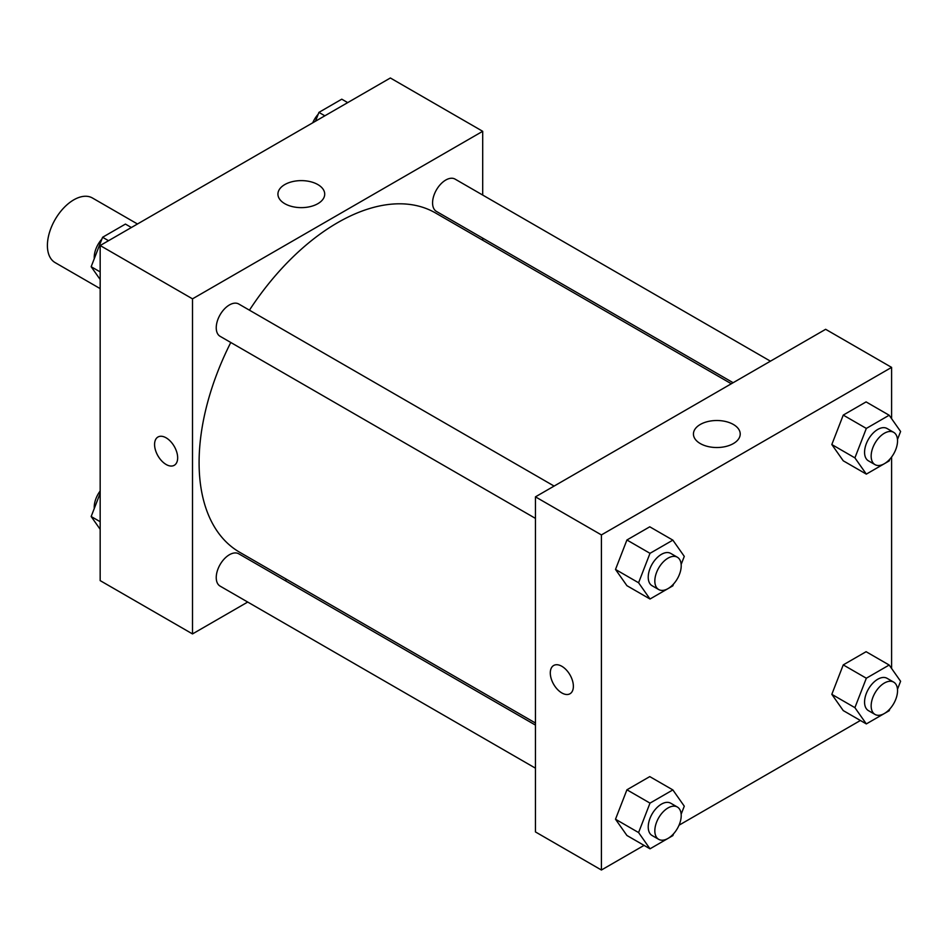 <?xml version="1.0" encoding="UTF-8"?>
<svg xmlns="http://www.w3.org/2000/svg" width="948" height="948" viewBox="0 0 948 948"><rect width="100%" height="100%" fill="white"/><g stroke="black" fill="none" stroke-linecap="round" stroke-linejoin="round"><path stroke-width="1.42" d="M137.472 223.989L92.43 197.99A37.304 21.543 120 0 0 63.682 207.991A37.304 21.543 120 0 0 47.4 245.532A37.304 21.543 120 0 0 55.126 262.608L100.168 288.619M247.712 602.051L192.503 633.928L100.168 580.614L100.168 245.532L390.363 77.985L482.698 131.298L482.698 195.051M482.698 238.138L482.698 240.211M284.779 184.576A23.392 13.509 180 0 1 310.269 181.649A23.392 13.509 180 0 1 324.714 194.127A23.392 13.509 180 0 1 301.322 207.636A23.392 13.509 180 0 1 277.93 194.127A23.392 13.509 180 0 1 284.779 184.576M192.503 633.928L192.503 298.845L100.168 245.532M192.503 298.845L482.698 131.298M157.961 437.016A16.317 9.421 -120 0 0 155.46 450.099A16.317 9.421 -120 0 0 166.125 464.473A16.317 9.421 60 0 1 155.448 450.099A16.317 9.421 60 0 1 157.961 437.016A16.317 9.421 60 0 1 174.278 446.437A16.317 9.421 60 0 1 174.278 465.29A16.317 9.421 60 0 1 166.113 464.484A16.317 9.421 -120 0 0 174.278 465.29M286.817 579.477L285.016 580.508M554.106 486.075L238.754 304.012A18.652 10.772 120 0 0 220.102 314.783A18.652 10.772 120 0 0 220.102 336.315L535.454 518.39M535.454 725.101L238.754 553.798A18.652 10.772 120 0 0 224.38 558.799A18.652 10.772 120 0 0 216.239 577.569A18.652 10.772 120 0 0 220.102 586.113L535.454 768.176M770.44 361.176L455.087 179.113A18.652 10.772 120 0 0 440.713 184.113A18.652 10.772 120 0 0 432.572 202.884A18.652 10.772 120 0 0 436.436 211.428L733.124 382.719M230.779 342.477A195.869 113.085 120 0 0 199.092 462.577A195.869 113.085 120 0 0 239.654 552.246L535.454 723.016M731.323 383.762L435.535 212.98A195.869 113.085 120 0 0 249.431 310.174M644.071 845.379L601.411 870.015L535.454 831.929L535.454 496.847L825.649 329.3L891.606 367.386L891.606 418.684M679.041 825.198L860.393 720.492M615.501 569.44L626.924 585.686L615.501 569.44L626.924 539.993L615.501 569.44L638.585 582.759L650.008 553.324L672.855 540.135L684.278 556.381L681.162 564.416M649.771 526.804L626.924 539.993L649.771 526.804L672.855 540.135M831.823 444.541L843.246 460.799L831.823 444.541L843.246 415.094L831.823 444.541L854.906 457.872L866.33 428.425L889.177 415.236L900.6 431.482L897.483 439.517M866.093 401.905L843.246 415.094L866.093 401.905L889.177 415.236M831.823 694.339L843.246 710.585L831.823 694.339L843.246 664.892L831.823 694.339L854.906 707.658L866.33 678.223L889.177 665.034L900.6 681.28L897.483 689.315M866.093 651.703L843.246 664.892L866.093 651.703L889.177 665.034M601.411 870.015L601.411 534.921L891.606 367.386M891.606 457.019L891.606 668.482M615.501 819.226L626.924 835.484L615.501 819.226L626.924 789.791L615.501 819.226L638.585 832.557L650.008 803.122L672.855 789.921L684.278 806.179L681.162 814.202M649.771 776.602L626.924 789.791L649.771 776.602L672.855 789.921M700.288 443.569A23.392 13.509 180 0 1 693.438 434.018A23.392 13.509 180 0 1 716.83 420.509A23.392 13.509 180 0 1 740.222 434.018A23.392 13.509 180 0 1 725.777 446.496A23.392 13.509 180 0 1 700.288 443.569M601.411 534.921L535.454 496.847M573.374 686.281A16.317 9.421 60 0 1 569.997 693.758A16.317 9.421 60 0 1 553.679 684.337A16.317 9.421 60 0 1 553.679 665.484A16.317 9.421 60 0 1 566.252 669.857A16.317 9.421 60 0 1 573.374 686.281M553.679 665.484A16.317 9.421 -120 0 0 553.679 684.326A16.317 9.421 -120 0 0 569.997 693.758M673.554 584.015L672.855 585.828L650.008 599.018L638.585 582.759M677.346 557.223L670.757 553.419A18.652 10.772 120 0 0 656.383 558.419A18.652 10.772 120 0 0 648.231 577.19A18.652 10.772 120 0 0 652.094 585.734L658.694 589.538A18.652 10.772 120 0 0 677.346 578.766A18.652 10.772 120 0 0 677.346 557.223A18.652 10.772 120 0 0 662.972 562.223A18.652 10.772 120 0 0 654.831 580.994A18.652 10.772 120 0 0 658.694 589.538M650.008 599.018L626.924 585.686M650.008 553.324L626.924 539.993M889.876 459.116L889.177 460.929L866.33 474.119L854.906 457.872M893.68 432.335L887.079 428.52A18.652 10.772 120 0 0 872.705 433.52A18.652 10.772 120 0 0 864.564 452.291A18.652 10.772 120 0 0 868.427 460.835L875.016 464.639A18.652 10.772 120 0 0 893.68 453.867A18.652 10.772 120 0 0 893.68 432.335A18.652 10.772 120 0 0 879.306 437.324A18.652 10.772 120 0 0 871.153 456.106A18.652 10.772 120 0 0 875.016 464.639M866.33 474.119L843.246 460.799M866.33 428.425L843.246 415.094M673.554 833.813L672.855 835.615L650.008 848.815L638.585 832.557M677.346 807.021L670.757 803.217A18.652 10.772 120 0 0 656.383 808.206A18.652 10.772 120 0 0 648.231 826.988A18.652 10.772 120 0 0 652.094 835.52L658.694 839.336A18.652 10.772 120 0 0 677.346 828.564A18.652 10.772 120 0 0 677.346 807.021A18.652 10.772 120 0 0 662.972 812.021A18.652 10.772 120 0 0 654.831 830.792A18.652 10.772 120 0 0 658.694 839.336M650.008 848.815L626.924 835.484M650.008 803.122L626.924 789.791M889.876 708.914L889.177 710.727L866.33 723.917L854.906 707.658M893.68 682.122L887.079 678.318A18.652 10.772 120 0 0 872.705 683.318A18.652 10.772 120 0 0 864.564 702.089A18.652 10.772 120 0 0 868.427 710.633L875.016 714.437A18.652 10.772 120 0 0 893.68 703.665A18.652 10.772 120 0 0 893.68 682.122A18.652 10.772 120 0 0 879.306 687.122A18.652 10.772 120 0 0 871.153 705.893A18.652 10.772 120 0 0 875.016 714.437M866.33 723.917L843.246 710.585M866.33 678.223L843.246 664.892M100.168 279.518L91.162 266.72L102.585 237.273L125.432 224.084L131.369 227.508M100.168 271.91L91.162 266.72M108.522 240.697L102.585 237.273M101.886 239.086A18.652 10.772 120 0 0 94.231 257.335A18.652 10.772 120 0 0 94.279 258.686M315.494 121.214L318.919 112.385L341.766 99.185L347.703 102.621M324.856 115.81L318.919 112.385M318.22 114.187A18.652 10.772 120 0 0 312.733 122.802M100.168 529.316L91.162 516.518L100.168 493.327M100.168 521.708L91.162 516.518M100.168 490.981A18.652 10.772 120 0 0 94.231 507.133A18.652 10.772 120 0 0 94.279 508.484"/></g></svg>
